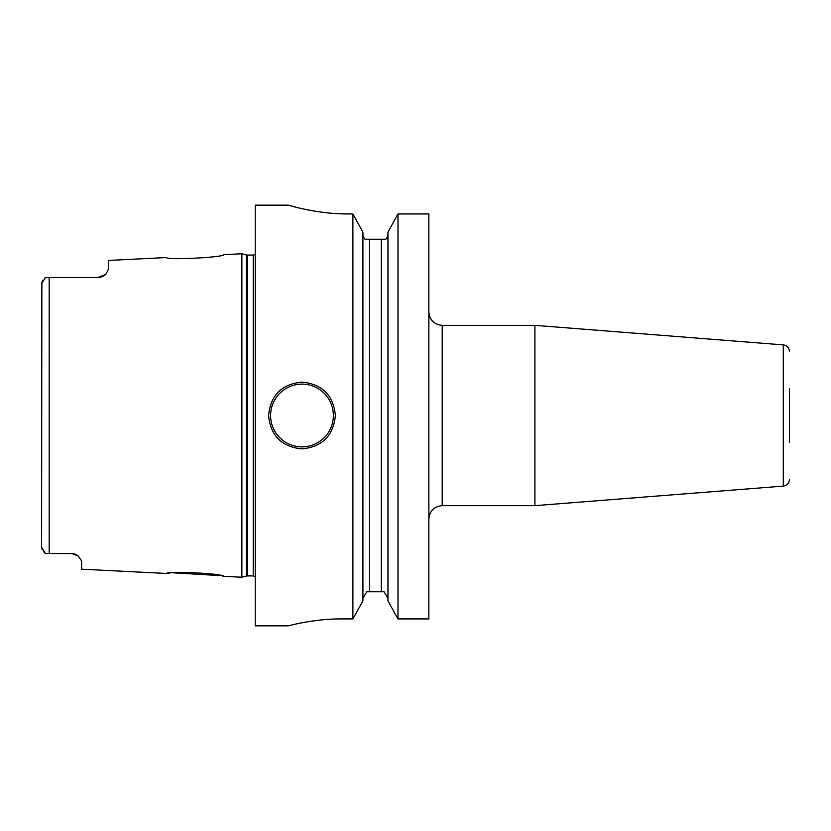 <?xml version="1.0" encoding="UTF-8"?>
<svg xmlns="http://www.w3.org/2000/svg" width="831" height="831" viewBox="0 0 831 831"><rect width="100%" height="100%" fill="white"/><g stroke="black" fill="none" stroke-linecap="round" stroke-linejoin="round"><path stroke-width="1.25" d="M223.508 254.681C225.565 257.288 164.86 260.415 166.761 257.527C164.787 260.404 225.596 257.288 223.508 254.681L241.883 253.767L241.883 577.233L223.508 576.319C225.544 573.702 164.746 570.596 166.761 573.473L169.95 573.089M74.645 554.007L74.593 553.986A10.014 10.014 0 0 0 72.598 553.581L45.404 553.508L43.731 551.826M71.601 553.529A10.014 10.014 0 0 1 74.603 553.986A10.014 10.014 0 0 0 71.601 553.529L78.197 556.001L81.615 560.956L81.615 569.204L166.761 573.473M78.197 556.001A10.014 10.014 0 0 0 77.397 555.378A10.014 10.014 0 0 1 78.197 556.001A10.014 10.014 0 0 0 77.397 555.378L76.525 554.817M75.559 554.339L74.811 554.059M74.426 553.934L73.575 553.726M223.155 576.236L222.376 576.06M220.236 575.603L172.827 572.808M76.525 554.828A10.014 10.014 0 0 0 75.59 554.36A10.014 10.014 0 0 1 76.525 554.828A10.014 10.014 0 0 0 75.59 554.36M41.592 547.712L41.862 282.218M41.55 544.679L41.55 547.193L45.404 553.508M46.037 553.529L49.164 553.529L49.164 277.471L45.404 277.492L41.55 283.807L41.55 286.321M45.404 277.492L44.531 278.302M42.298 549.758L41.882 548.834M42.329 281.19L42.932 280.213M105.599 274.334A10.014 10.014 0 0 1 105.049 274.864A10.014 10.014 0 0 0 106.326 273.461L108.331 269.286L106.326 273.461A10.014 10.014 0 0 1 105.049 274.864A10.014 10.014 0 0 0 105.599 274.334L98.307 277.471L46.037 277.471M99.45 277.409L100.582 277.211M101.766 276.858A10.014 10.014 0 0 1 101.694 276.879A10.014 10.014 0 0 0 101.766 276.858A10.014 10.014 0 0 1 101.694 276.879A10.014 10.014 0 0 0 101.766 276.858L102.514 276.546M102.815 276.401A10.014 10.014 0 0 0 102.878 276.37A10.014 10.014 0 0 1 102.815 276.401A10.014 10.014 0 0 0 102.878 276.37A10.014 10.014 0 0 1 102.815 276.401L103.854 275.799M104.768 275.113A10.014 10.014 0 0 1 103.844 275.809A10.014 10.014 0 0 0 104.768 275.113A10.014 10.014 0 0 1 103.844 275.809A10.014 10.014 0 0 0 104.768 275.113L104.966 274.936M99.429 277.409A10.014 10.014 0 0 0 100.551 277.222A10.014 10.014 0 0 1 99.429 277.409A10.014 10.014 0 0 0 100.551 277.222A10.014 10.014 0 0 1 99.429 277.409M166.761 257.527L108.331 260.456L108.331 269.286M49.164 277.471L98.307 277.471L49.164 277.471M296.574 207.376L288.295 205.153L255.231 205.153L255.231 625.847L288.295 625.847M340.783 213.806L348.511 213.951C316.715 214.221 287.194 204.8 288.295 205.153C287.183 204.8 316.736 214.221 348.511 213.951L352.884 213.951L352.884 618.918L341.832 618.918C313.921 618.669 287.765 626.003 288.295 625.847C287.775 626.003 313.9 618.669 341.832 618.918L337.77 618.96M333.345 619.095L325.949 619.542M322.096 619.874L320.496 620.03M315.24 620.653L309.257 621.515M306.172 622.024L303.512 622.502M299.482 623.281L297.176 623.759M294.87 624.268L292.502 624.819M335.371 415.5C333.376 435.776 322.241 446.901 301.975 448.885C281.709 446.901 270.584 435.776 268.59 415.5C270.584 395.224 281.709 384.099 301.975 382.115C322.251 384.099 333.376 395.224 335.371 415.5M362.918 598.133L366.814 591.786L369.587 591.786L369.587 239.214L365.017 239.214L363.085 236.534L362.918 234.965M387.952 234.965L387.786 236.534L385.844 239.214L381.273 239.214L381.273 591.786L384.057 591.786L366.814 591.786M363.085 236.534L365.017 239.214M428.858 213.951L397.987 213.951L387.952 232.171L397.987 213.951L397.987 618.918L387.952 600.896L397.987 618.918L428.858 618.918L428.858 213.951L397.987 213.951M362.918 232.171L352.884 213.951L362.918 232.171L362.918 600.896L352.884 618.918L362.918 600.896M384.057 591.786L387.952 598.133L384.057 591.786M385.844 239.214L369.587 239.214M386.737 238.404L387.381 237.5M303.19 208.924L309.88 210.285M310.088 210.326L312.321 210.731M387.952 600.896L387.952 232.171M442.206 505.653L442.206 325.347L534.904 325.347L534.904 505.653L442.206 505.653C434.104 506.443 429.648 510.888 428.858 519.001M789.45 442.206L789.45 388.794M241.883 577.233L246.35 576.039L246.35 254.961L241.883 253.767M246.35 576.039L247.389 575.904L247.389 255.096L246.35 254.961M247.389 575.904L253.216 575.904L253.216 255.096L247.389 255.096M789.45 479.445C789.128 483.258 787.071 485.481 783.301 486.104L783.301 344.896L534.904 325.347M301.975 446.881A31.381 31.381 0 0 1 270.594 415.5A31.381 31.381 0 0 1 301.975 384.119A31.381 31.381 0 0 1 333.366 415.5A31.381 31.381 0 0 1 301.975 446.881M253.216 575.904L255.231 576.444M253.216 255.096L255.231 254.556M442.206 325.347C434.104 324.557 429.648 320.112 428.858 311.999M783.301 344.896C787.071 345.519 789.128 347.742 789.45 351.555M783.301 486.104L534.904 505.653"/></g></svg>
